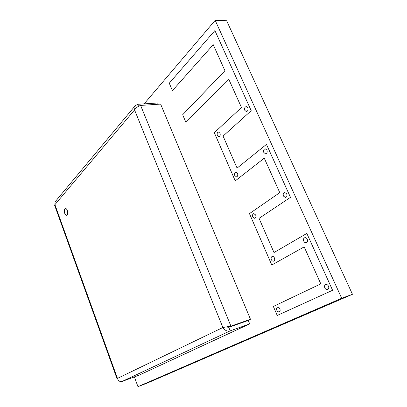 <?xml version="1.0" encoding="UTF-8"?>
<svg xmlns="http://www.w3.org/2000/svg" width="407" height="407" viewBox="0 0 407 407"><rect width="100%" height="100%" fill="white"/><g stroke="black" fill="none" stroke-linecap="round" stroke-linejoin="round"><path stroke-width="0.61" d="M134.386 376.897L137.958 386.65L147.039 383.175L352.462 294.292L226.628 20.716L215.181 20.35L144.129 103.877M137.958 386.65L341.682 298.255L352.462 294.292M341.682 298.255L215.181 20.35M169.271 83.196L172.431 90.634L213.227 44.684L224.949 70.747L182.672 114.743L185.913 122.375L228.663 79.004L241.488 107.514L214.321 132.697L235.246 180.881L264.265 158.165L279.777 192.643L249.466 213.619L271.79 265.013L304.171 246.886L320.802 283.862L273.362 306.456L277.223 315.466L332.59 290.277L306.832 233.44L274.003 252.538L259.055 218.356L290.476 197.344L266.478 144.383L237.083 168.101L223.082 136.08L251.216 110.709L214.896 30.561L169.271 83.196L172.431 90.634L213.227 44.684L224.949 70.747L182.672 114.743L185.913 122.375L228.663 79.004L241.488 107.514L214.321 132.697L235.246 180.881L264.265 158.165L279.777 192.643L249.466 213.619L271.79 265.013L304.171 246.886L320.802 283.862L273.362 306.456L277.223 315.466L332.59 290.277L306.832 233.44L274.003 252.538L259.055 218.356L290.476 197.344L266.478 144.383L237.083 168.101L223.082 136.08L251.216 110.709L214.896 30.561L169.271 83.196M67.297 210.49C66.773 209.152 66.153 208.486 65.435 208.496C64.245 209.106 64.011 210.729 64.733 213.37C65.257 214.713 65.883 215.379 66.606 215.364C67.791 214.754 68.02 213.131 67.297 210.49C66.773 209.152 66.153 208.486 65.435 208.496C64.245 209.106 64.011 210.729 64.733 213.37C65.257 214.713 65.883 215.379 66.606 215.364C67.791 214.754 68.02 213.131 67.297 210.49M222.894 327.498C224.781 330.469 227.218 331.588 230.199 330.86L228.754 327.33L248.265 320.462L249.695 323.896L230.199 330.86L121.983 381.491C119.902 381.959 118.396 380.927 117.455 378.398L117.15 379.07L54.543 205.052L54.92 204.665L55.037 201.872L135.19 105.759L134.549 109.921C136.05 107.738 138.07 106.237 140.608 105.423L160.617 104.085L250.473 319.271L230.932 326.144L222.894 327.498L134.549 109.921L54.92 204.665L117.455 378.398L222.894 327.498M226.109 326.923L228.754 327.33M249.695 323.896L139.057 375.168L121.983 381.491M138.528 106.313L137.703 104.299L135.19 105.764M137.703 104.299L157.672 102.991L158.196 104.248M140.608 105.423L230.932 326.144L228.78 327.167L226.002 326.943M228.78 327.167L250.473 319.271M279.874 308.816C279.238 307.56 278.444 307.031 277.488 307.219C276.521 307.733 276.292 308.74 276.806 310.246C277.442 311.508 278.24 312.042 279.202 311.843C280.164 311.33 280.387 310.322 279.874 308.816C279.238 307.56 278.444 307.031 277.488 307.219C276.521 307.733 276.292 308.74 276.806 310.246C277.442 311.508 278.24 312.042 279.202 311.843C280.164 311.33 280.387 310.322 279.874 308.816M247.787 107.753L246.286 106.573C244.755 107.031 244.276 108.318 244.851 110.434L246.362 111.62C247.883 111.157 248.356 109.87 247.787 107.753L246.286 106.573C244.755 107.031 244.276 108.318 244.851 110.434L246.362 111.62C247.883 111.157 248.356 109.87 247.787 107.753M328.49 286.187C327.772 284.839 326.852 284.284 325.717 284.513C324.537 285.109 324.231 286.238 324.817 287.897C325.534 289.245 326.46 289.804 327.599 289.565C328.775 288.965 329.07 287.841 328.49 286.187C327.772 284.839 326.852 284.284 325.717 284.513C324.537 285.109 324.231 286.238 324.817 287.897C325.534 289.245 326.46 289.804 327.599 289.565C328.775 288.965 329.07 287.841 328.49 286.187M307.239 239.199C306.634 238.039 305.84 237.525 304.843 237.657C303.536 238.222 303.179 239.397 303.764 241.183C304.37 242.353 305.174 242.867 306.176 242.725C307.473 242.155 307.829 240.98 307.239 239.199C306.634 238.039 305.84 237.525 304.843 237.657C303.536 238.222 303.179 239.397 303.764 241.183C304.37 242.353 305.174 242.867 306.176 242.725C307.473 242.155 307.829 240.98 307.239 239.199M274.43 257.926C273.865 256.797 273.138 256.298 272.237 256.43C271.118 256.944 270.823 258.028 271.367 259.676C271.927 260.806 272.659 261.304 273.565 261.172C274.679 260.653 274.969 259.574 274.43 257.926C273.865 256.797 273.138 256.298 272.237 256.43C271.118 256.944 270.823 258.028 271.367 259.676C271.927 260.806 272.659 261.304 273.565 261.172C274.679 260.653 274.969 259.574 274.43 257.926M255.682 214.977L253.77 213.599C252.569 214.092 252.238 215.206 252.778 216.956L254.701 218.335C255.896 217.842 256.222 216.722 255.682 214.977L253.77 213.599C252.569 214.092 252.238 215.206 252.778 216.956L254.701 218.335C255.896 217.842 256.222 216.722 255.682 214.977M286.726 193.854L284.676 192.44C283.267 192.969 282.855 194.185 283.445 196.088L285.511 197.507C286.915 196.973 287.317 195.757 286.726 193.854L284.676 192.44C283.267 192.969 282.855 194.185 283.445 196.088L285.511 197.507C286.915 196.973 287.317 195.757 286.726 193.854M266.921 150.066L265.171 148.769C263.685 149.262 263.237 150.514 263.822 152.533L265.588 153.831C267.063 153.337 267.506 152.081 266.921 150.066L265.171 148.769C263.685 149.262 263.237 150.514 263.822 152.533L265.588 153.831C267.063 153.337 267.506 152.081 266.921 150.066M237.54 173.423L235.877 172.151C234.615 172.614 234.249 173.769 234.788 175.605L236.462 176.877C237.719 176.409 238.08 175.259 237.54 173.423L235.877 172.151C234.615 172.614 234.249 173.769 234.788 175.605L236.462 176.877C237.719 176.409 238.08 175.259 237.54 173.423M219.973 133.181L218.528 132.016C217.221 132.458 216.834 133.644 217.369 135.567L218.824 136.732C220.126 136.289 220.508 135.104 219.973 133.181L218.528 132.016C217.221 132.458 216.834 133.644 217.369 135.567L218.824 136.732C220.126 136.289 220.508 135.104 219.973 133.181"/></g></svg>
